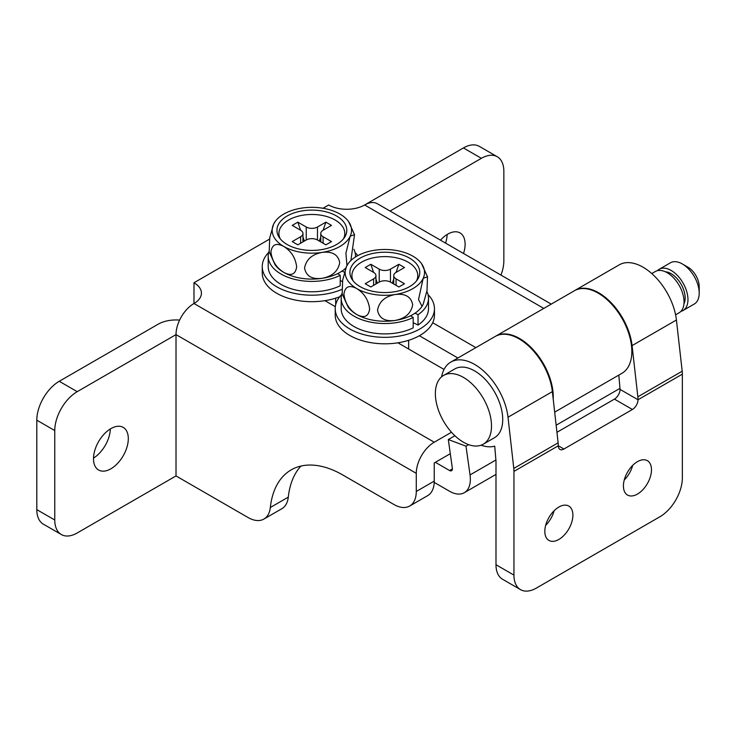 <?xml version="1.0" encoding="UTF-8"?>
<svg xmlns="http://www.w3.org/2000/svg" width="736" height="736" viewBox="0 0 736 736"><rect width="100%" height="100%" fill="white"/><g stroke="black" fill="none" stroke-linecap="round" stroke-linejoin="round"><path stroke-width="1.1" d="M445.565 243.119A24.61 14.205 120 0 0 447.138 234.49M463.533 253.488A24.61 14.205 120 0 0 460.018 232.926A24.61 14.205 120 0 0 447.709 234.149A24.61 14.205 120 0 0 440.459 240.166M93.509 458.086A24.61 14.205 120 0 0 110.326 428.95M110.897 468.795A24.61 14.205 120 0 0 126.978 447.111A24.61 14.205 120 0 0 123.206 427.386A24.61 14.205 120 0 0 110.897 428.61A24.61 14.205 120 0 0 94.824 450.294A24.61 14.205 120 0 0 98.596 470.01A24.61 14.205 120 0 0 110.897 468.795M179.612 320.096A25.401 14.665 0 0 0 158.056 324.245L59.257 381.285A31.758 18.336 120 0 0 36.8 420.182L36.8 509.634A31.758 18.336 120 0 0 43.378 524.17L61.336 534.538A31.758 18.336 120 0 0 77.216 532.965L176.014 475.925L176.014 334.613L77.216 391.662A31.758 18.336 120 0 0 54.768 430.551L54.768 520.002A31.758 18.336 120 0 0 61.336 534.538M176.014 475.925L248.023 517.5A31.758 18.336 -120 0 0 263.902 519.073A31.758 18.336 -120 0 0 270.324 507.5A103.206 59.588 60 0 1 291.189 469.872A103.206 59.588 60 0 1 342.792 474.987L393.824 504.445A31.758 18.336 -120 0 0 409.704 506.018A31.758 18.336 -120 0 0 416.272 491.482L416.272 473.331L176.014 334.613A25.401 14.665 -60 0 1 193.982 303.508L193.982 282.762L269.505 239.154M323.012 208.26L328.707 204.976A25.401 14.665 0 0 0 364.633 204.976A25.401 14.665 -60 0 1 377.338 203.725L551.227 304.115M263.902 519.073L281.87 508.705A31.758 18.336 -120 0 0 288.291 497.122A103.206 59.588 60 0 1 300.96 466.054M409.704 506.018L427.662 495.65A31.758 18.336 -120 0 0 434.24 481.105L434.24 462.962L450.294 453.689M193.982 282.762A25.401 14.665 0 0 1 201.425 293.13A25.401 14.665 0 0 1 193.982 303.508L434.24 442.216L451.499 432.253M434.24 442.216A25.401 14.665 120 0 0 416.272 473.331M475.861 347.631L432.704 322.718M324.926 300.674L335.34 306.691M397.9 342.81L444.038 369.444M500.968 275.098A31.758 18.336 120 0 0 503.847 260.728L503.847 171.276A31.758 18.336 120 0 0 497.269 156.74L479.311 146.363A31.758 18.336 120 0 0 463.432 147.936L364.725 204.921M419.364 335.745L457.902 358M497.269 156.74A31.758 18.336 120 0 0 481.39 158.314L390.034 211.057M553.196 398.995A47.628 27.499 -120 0 0 519.57 338.505A47.628 27.499 -120 0 0 495.751 336.15A47.628 27.499 -120 0 0 495.475 336.315M495.751 336.15L574.338 290.775A47.628 27.499 60 0 1 598.156 293.13A47.628 27.499 60 0 1 629.271 335.11A47.628 27.499 60 0 1 621.975 373.272L554.677 412.132M454.894 435.749L448.316 439.548L452.346 468.317A3.965 2.291 60 0 1 451.564 470.718A3.965 2.291 60 0 1 449.586 470.525L435.362 462.309M434.212 482.393L449.586 491.262A29.376 16.956 -120 0 0 464.269 492.715A29.376 16.956 -120 0 0 470.037 474.922L465.998 446.163L468.62 444.654M448.316 439.548L465.998 446.163M558.863 539.451A19.844 11.463 120 0 0 571.826 521.962A19.844 11.463 120 0 0 568.781 506.055A19.844 11.463 120 0 0 558.863 507.04A19.844 11.463 120 0 0 545.891 524.529A19.844 11.463 120 0 0 548.936 540.426A19.844 11.463 120 0 0 558.863 539.451M545.661 525.366A19.844 11.463 120 0 0 554.098 510.747M637.45 494.077A19.844 11.463 120 0 0 650.412 476.588A19.844 11.463 120 0 0 647.376 460.681A19.844 11.463 120 0 0 637.45 461.665A19.844 11.463 120 0 0 624.487 479.154A19.844 11.463 120 0 0 627.532 495.052A19.844 11.463 120 0 0 637.45 494.077M624.248 479.992A19.844 11.463 120 0 0 632.693 465.373M574.623 290.61A47.628 27.499 60 0 1 574.899 290.444A47.628 27.499 60 0 1 598.718 292.808A47.628 27.499 60 0 1 632.077 345.607L637.845 396.805A25.401 14.665 60 0 1 638.011 399.758A7.94 4.582 -60 0 1 632.399 409.483L563.914 449.024A7.94 4.582 -60 0 1 559.94 449.42A7.94 4.582 -60 0 1 558.302 445.786A25.401 14.665 -120 0 0 558.127 442.824L552.368 391.626A47.628 27.499 -120 0 0 519.009 338.827A47.628 27.499 -120 0 0 495.19 336.472L450.846 362.075A47.628 27.499 -120 0 0 441.591 376.841M481.059 445.206A47.628 27.499 -120 0 0 494.712 446.154L495.99 461.012L495.99 564.724L513.949 575.101A31.758 18.336 120 0 0 520.527 589.637A31.758 18.336 120 0 0 536.406 588.064L659.907 516.764A31.758 18.336 120 0 0 682.355 477.866L682.355 374.155A25.401 14.665 -120 0 0 682.189 371.202L676.421 320.004A47.628 27.499 -120 0 0 643.062 267.205A47.628 27.499 -120 0 0 619.252 264.84L574.899 290.444M513.949 575.101L513.949 471.39A25.401 14.665 -120 0 0 513.783 468.427L508.015 417.229A47.628 27.499 -120 0 0 474.656 364.43A47.628 27.499 -120 0 0 450.846 362.075M556.94 432.308L614.431 399.114A7.94 4.582 120 0 0 620.052 389.39L618.82 375.093M520.527 589.637L502.568 579.26A31.758 18.336 -60 0 1 495.99 564.724M483.276 444.185L494.5 437.699A39.698 22.917 -120 0 0 500.59 405.895A39.698 22.917 -120 0 0 474.656 370.916A39.698 22.917 -120 0 0 454.811 368.948L443.587 375.434A39.698 22.917 -120 0 0 437.497 407.238A39.698 22.917 -120 0 0 463.432 442.216A39.698 22.917 -120 0 0 483.276 444.185A39.698 22.917 -120 0 0 489.366 412.372A39.698 22.917 -120 0 0 463.432 377.393A39.698 22.917 -120 0 0 443.587 375.434M675.602 314.815L679.107 312.782A23.819 13.754 -120 0 0 682.76 293.701A23.819 13.754 -120 0 0 667.202 272.716A23.819 13.754 -120 0 0 655.298 271.538L651.783 273.562M683.946 303.894A19.844 11.463 -120 0 0 671.131 273.682A19.844 11.463 -120 0 0 665.418 271.786M680.91 311.365A23.819 13.754 -120 0 0 683.045 310.518L694.269 304.032A23.819 13.754 -120 0 0 699.2 293.13A23.819 13.754 -120 0 0 682.364 263.966A23.819 13.754 -120 0 0 682.355 263.966A23.819 13.754 -120 0 0 670.45 262.78L659.226 269.266A23.819 13.754 -120 0 0 657.423 270.682M683.045 310.518A23.819 13.754 -120 0 0 686.688 291.428A23.819 13.754 -120 0 0 671.131 270.443A23.819 13.754 -120 0 0 659.226 269.266M699.2 293.13L699.2 286.654A15.879 9.163 -120 0 0 687.976 267.205L682.355 263.966L687.976 267.205M409.538 258.134A34.932 20.166 0 0 0 365.893 255.447A34.932 20.166 0 0 0 352.167 279.524A34.932 20.166 0 0 0 360.143 286.654A34.932 20.166 0 0 0 417.514 279.524A34.932 20.166 0 0 0 409.538 258.134M416.475 280.94A32.945 19.026 0 0 0 408.14 262.182A32.945 19.026 0 0 0 368.074 259.256A32.945 19.026 0 0 0 353.206 280.94M348.082 263.746L346.5 266.46L342.682 280.03L342.185 293.922L348.082 306.958A39.698 22.917 0 0 0 356.776 314.52C349.361 309.893 345.074 303.112 343.914 294.188C345.009 286.516 349.296 284.648 356.776 288.595C364.2 293.241 368.488 300.03 369.638 308.945C368.524 316.609 364.237 318.458 356.776 314.52A39.698 22.917 0 0 0 395.112 320.454C384.965 321.678 379.104 318.265 377.54 310.206C379.086 301.686 384.946 296.461 395.112 294.529A39.698 22.917 0 0 0 423.182 278.318A39.698 22.917 0 0 0 421.599 263.746A39.698 22.917 0 0 0 412.905 256.183A39.698 22.917 0 0 0 374.569 250.258A39.698 22.917 0 0 0 348.082 263.746A39.698 22.917 0 0 0 346.5 266.46A39.698 22.917 0 0 0 356.776 288.595A39.698 22.917 0 0 0 395.112 294.529C405.251 293.305 411.102 296.709 412.684 304.732C411.166 313.26 405.315 318.504 395.112 320.454A39.698 22.917 0 0 0 421.599 306.958A39.698 22.917 0 0 0 421.884 306.553M423.182 304.253L422.05 306.323L418.517 299.58L423.182 278.318L427.496 276.791L427.009 290.656L423.182 304.253M370.806 264.288L373.612 272.394L365.194 267.527L370.806 264.288L379.224 269.146A7.94 4.582 0 0 0 390.457 269.146L398.875 264.288L396.069 272.394L404.487 267.527L398.875 264.288M375.94 279.1L377.356 283.194M396.069 272.394A7.94 4.582 0 0 0 393.742 275.632A7.94 4.582 0 0 0 396.069 278.87L404.487 283.737L398.875 286.976L390.457 282.109A7.94 4.582 0 0 0 379.224 282.109L370.806 286.976L365.194 283.737L373.612 278.87A7.94 4.582 0 0 0 375.94 275.632A7.94 4.582 0 0 0 373.612 272.394M393.742 279.1L392.325 283.194M410.624 315.744L413.2 317.483A43.663 25.208 180 0 1 366.565 321.209A43.663 25.208 180 0 1 341.182 298.319A43.663 25.208 180 0 1 342.056 293.296M426.862 291.474A43.663 25.208 180 0 1 428.508 298.319A43.663 25.208 180 0 1 418.039 314.686L415.021 313.205M413.2 317.483L413.2 327.86A43.663 25.208 180 0 1 366.565 331.586A43.663 25.208 180 0 1 341.182 308.688L341.182 298.319M428.508 298.319L428.508 308.688A43.663 25.208 180 0 1 418.039 325.064L418.039 314.686M413.2 322.672L418.039 325.064M341.66 294.575A49.616 28.649 0 0 0 335.22 308.688A49.616 28.649 0 0 0 349.756 328.946A49.616 28.649 0 0 0 403.825 335.156A49.616 28.649 0 0 0 434.461 308.688A49.616 28.649 0 0 0 428.021 294.575M335.22 308.688L335.22 315.174A49.616 28.649 0 0 0 349.756 335.423A49.616 28.649 0 0 0 403.825 341.633A49.616 28.649 0 0 0 434.461 315.174L434.461 308.688M336.564 215.998A34.932 20.166 0 0 0 292.919 213.32A34.932 20.166 0 0 0 279.192 237.388A34.932 20.166 0 0 0 287.169 244.518A34.932 20.166 0 0 0 344.54 237.388A34.932 20.166 0 0 0 336.564 215.998M343.5 238.804A32.945 19.026 0 0 0 335.165 220.046A32.945 19.026 0 0 0 295.09 217.129A32.945 19.026 0 0 0 280.223 238.804M275.098 221.619L273.525 224.324L269.707 237.903L269.201 251.786L275.098 264.831A39.698 22.917 0 0 0 283.792 272.394C276.377 267.757 272.09 260.976 270.931 252.062C272.035 244.38 276.322 242.521 283.792 246.459C291.226 251.114 295.513 257.894 296.663 266.818C295.541 274.473 291.254 276.331 283.792 272.394A39.698 22.917 0 0 0 322.138 278.318C311.99 279.551 306.13 276.129 304.566 268.079C306.112 259.56 311.963 254.334 322.138 252.393A39.698 22.917 0 0 0 350.207 236.192A39.698 22.917 0 0 0 348.625 221.619A39.698 22.917 0 0 0 339.931 214.056A39.698 22.917 0 0 0 301.594 208.122A39.698 22.917 0 0 0 275.098 221.619A39.698 22.917 0 0 0 273.525 224.324A39.698 22.917 0 0 0 283.792 246.459A39.698 22.917 0 0 0 322.138 252.393C332.276 251.169 338.128 254.573 339.71 262.596C338.192 271.133 332.341 276.377 322.138 278.318A39.698 22.917 0 0 0 345.819 268.051M346.941 265.558L345.911 253.074L350.207 236.192L354.522 234.655L350.888 260.526M297.832 222.152L300.638 230.258L292.22 225.4L297.832 222.152L306.25 227.019A7.94 4.582 0 0 0 317.474 227.019L325.901 222.152L323.095 230.258L331.513 225.4L325.901 222.152M302.965 236.974L304.382 241.058M323.095 230.258A7.94 4.582 0 0 0 320.767 233.496A7.94 4.582 0 0 0 323.095 236.744L331.513 241.601L325.901 244.84L317.474 239.982A7.94 4.582 0 0 0 306.25 239.982L297.832 244.84L292.22 241.601L300.638 236.744A7.94 4.582 0 0 0 302.965 233.496A7.94 4.582 0 0 0 300.638 230.258M320.767 236.974L319.35 241.058M337.64 273.608L340.225 275.356A43.663 25.208 180 0 1 293.581 279.082A43.663 25.208 180 0 1 268.198 256.183A43.663 25.208 180 0 1 269.082 251.16M353.887 249.338A43.663 25.208 180 0 1 355.525 256.183A43.663 25.208 180 0 1 355.506 256.947M342.047 271.069L344.42 272.237M340.225 275.356L340.225 285.724A43.663 25.208 180 0 1 293.581 289.45A43.663 25.208 180 0 1 268.198 266.561L268.198 256.183M340.225 280.536L342.433 281.63M268.686 252.448A49.616 28.649 0 0 0 262.246 266.561A49.616 28.649 0 0 0 276.782 286.81A49.616 28.649 0 0 0 341.789 289.404M357.742 255.65A49.616 28.649 0 0 0 355.046 252.448M262.246 266.561L262.246 273.038A49.616 28.649 0 0 0 276.782 293.296A49.616 28.649 0 0 0 339.756 296.728M270.324 507.5L288.291 497.122M416.272 491.482L434.24 481.105M543.784 308.412L364.633 204.976M77.216 391.662L59.257 381.285M54.768 430.551L36.8 420.182M54.768 520.002L36.8 509.634M481.39 158.314L463.432 147.936M449.586 470.525L452.392 468.906M470.037 474.922L495.898 459.991M556.149 425.215L619.96 388.369M508.015 417.229L552.368 391.626M637.845 396.805L682.189 371.202M620.052 389.39L638.011 399.758L682.355 374.155M632.077 345.607L676.421 320.004M513.949 471.39L558.302 445.786L563.914 449.024M513.783 468.427L558.127 442.824M614.431 399.114L632.399 409.483M379.224 282.109L379.224 269.146M396.069 278.87L396.069 285.356M373.612 285.356L373.612 278.87M390.457 269.146L390.457 282.109M306.25 239.982L306.25 227.019M323.095 236.744L323.095 243.22M300.638 243.22L300.638 236.744M317.474 227.019L317.474 239.982M464.269 492.715L495.99 474.407M408.655 349.011L408.655 340.299M421.599 306.958L422.05 306.314M421.599 263.746L427.496 276.791M375.94 275.632L375.94 284.013M393.742 275.632L393.742 284.013M335.68 304.805L335.68 298.172M348.625 221.619L354.522 234.655M302.965 233.496L302.965 241.877M320.767 233.496L320.767 241.877M355.525 256.183L355.525 256.938"/></g></svg>
